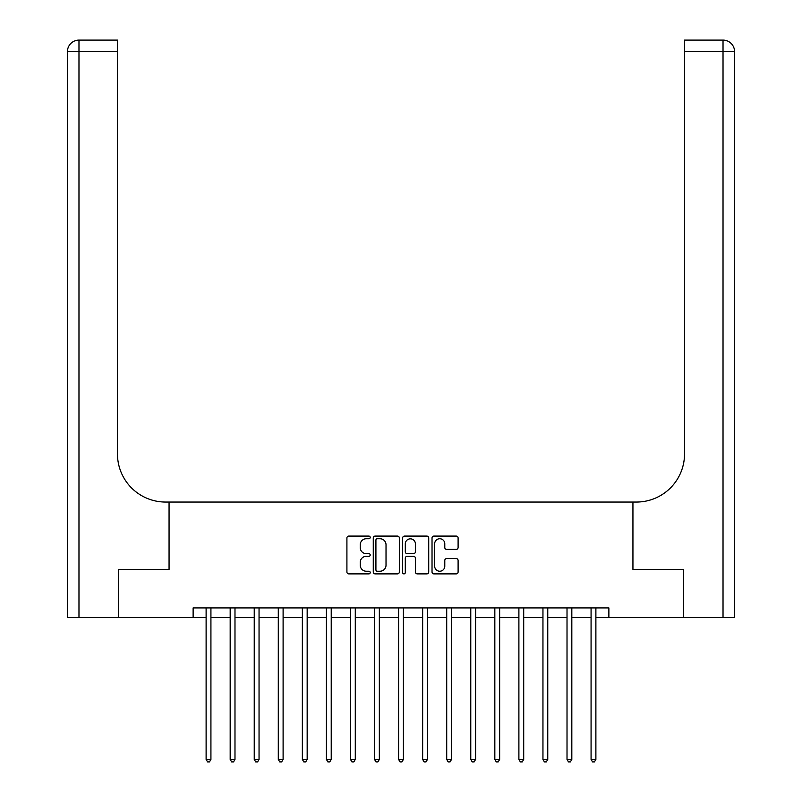 <?xml version="1.0" encoding="UTF-8"?>
<svg xmlns="http://www.w3.org/2000/svg" width="802" height="802" viewBox="0 0 802 802"><rect width="100%" height="100%" fill="white"/><g stroke="black" fill="none" stroke-linecap="round" stroke-linejoin="round"><path stroke-width="1.2" d="M370.203 537.41A1.323 1.323 0 0 0 368.88 536.087L348.81 536.087A1.885 1.885 0 0 0 346.915 537.982L346.915 571.986A1.885 1.885 0 0 0 348.81 573.881L368.88 573.881A1.323 1.323 0 0 0 370.203 572.558A1.323 1.323 0 0 0 368.88 571.235L366.283 571.235A6.045 6.045 0 0 1 360.238 565.189L360.238 562.352A6.045 6.045 0 0 1 366.283 556.307L368.88 556.307A1.323 1.323 0 0 0 370.203 554.984A1.323 1.323 0 0 0 368.88 553.661L366.283 553.661A6.045 6.045 0 0 1 360.238 547.616L360.238 544.779A6.045 6.045 0 0 1 366.283 538.733L368.88 538.733A1.323 1.323 0 0 0 370.203 537.41M456.218 549.41A1.885 1.885 0 0 0 458.102 547.525L458.102 537.982A1.885 1.885 0 0 0 456.218 536.087L433.922 536.087A1.885 1.885 0 0 0 432.027 537.982L432.027 571.986A1.885 1.885 0 0 0 433.922 573.881L456.218 573.881A1.885 1.885 0 0 0 458.102 571.986L458.102 560.468A1.885 1.885 0 0 0 456.218 558.573L446.674 558.573A1.885 1.885 0 0 0 444.789 560.468L444.789 566.182A5.053 5.053 0 0 1 439.727 571.235A5.053 5.053 0 0 1 434.674 566.182L434.674 543.786A5.053 5.053 0 0 1 439.727 538.733A5.053 5.053 0 0 1 444.789 543.786L444.789 547.525A1.885 1.885 0 0 0 446.674 549.41L456.218 549.41M734.572 617.54L734.572 51.649L734.572 617.54L683.565 617.54L683.565 569.42L632.938 569.42L683.464 569.42L683.464 617.54L608.878 617.54L608.878 607.916L193.122 607.916L193.122 617.54L206.114 617.54M193.122 617.54L118.536 617.54L118.536 569.42L169.062 569.42L169.062 502.052L632.938 502.052L632.938 569.42L632.938 502.052L636.407 502.052A48.12 48.12 0 0 0 684.527 453.932L684.527 40.1L723.023 40.1L684.527 40.1M399.346 537.982A1.885 1.885 0 0 0 397.461 536.087L375.166 536.087A1.885 1.885 0 0 0 373.271 537.982L373.271 571.986A1.885 1.885 0 0 0 375.166 573.881L397.461 573.881A1.885 1.885 0 0 0 399.346 571.986L399.346 537.982M404.539 536.087L426.834 536.087A1.885 1.885 0 0 1 428.729 537.982L428.729 571.986A1.885 1.885 0 0 1 426.834 573.881L417.291 573.881A1.885 1.885 0 0 1 415.406 571.986L415.406 558.192A1.885 1.885 0 0 0 413.521 556.307L407.185 556.307A1.885 1.885 0 0 0 405.301 558.192L405.301 572.558A1.323 1.323 0 0 1 403.977 573.881A1.323 1.323 0 0 1 402.654 572.558L402.654 537.982A1.885 1.885 0 0 1 404.539 536.087M210.926 617.54L230.174 617.54M234.986 617.54L254.234 617.54M259.046 617.54L278.294 617.54M283.106 617.54L302.354 617.54M307.166 617.54L326.414 617.54M331.226 617.54L350.474 617.54M355.286 617.54L374.534 617.54M379.346 617.54L398.594 617.54M403.406 617.54L422.654 617.54M427.466 617.54L446.714 617.54M451.526 617.54L470.774 617.54M475.586 617.54L494.834 617.54M499.646 617.54L518.894 617.54M523.706 617.54L542.954 617.54M547.766 617.54L567.014 617.54M571.826 617.54L591.074 617.54M595.886 617.54L608.878 617.54M377.241 538.733A1.323 1.323 0 0 0 375.917 540.057L375.917 569.911A1.323 1.323 0 0 0 377.241 571.235L379.978 571.235A6.045 6.045 0 0 0 386.023 565.189L386.023 544.779A6.045 6.045 0 0 0 379.978 538.733L377.241 538.733M415.406 543.886A5.053 5.053 0 0 0 410.353 538.834A5.053 5.053 0 0 0 405.301 543.886L405.301 551.776A1.885 1.885 0 0 0 407.185 553.661L413.521 553.661A1.885 1.885 0 0 0 415.406 551.776L415.406 543.886M211.167 607.916L211.066 608.157A1.925 1.925 90.1 0 0 210.926 608.878L210.926 759.394L206.114 759.394L206.114 608.878A1.925 1.925 90.1 0 0 205.974 608.157L205.873 607.916M210.926 759.394L209.482 761.9L207.558 761.9L206.114 759.394M235.227 607.916L235.126 608.157A1.925 1.925 90.1 0 0 234.986 608.878L234.986 759.394L230.174 759.394L230.174 608.878A1.925 1.925 90.1 0 0 230.034 608.157L229.933 607.916M234.986 759.394L233.542 761.9L231.618 761.9L230.174 759.394M259.287 607.916L259.186 608.157A1.925 1.925 90.1 0 0 259.046 608.878L259.046 759.394L254.234 759.394L254.234 608.878A1.925 1.925 90.1 0 0 254.094 608.157L253.993 607.916M259.046 759.394L257.602 761.9L255.678 761.9L254.234 759.394M283.347 607.916L283.246 608.157A1.925 1.925 90.1 0 0 283.106 608.878L283.106 759.394L278.294 759.394L278.294 608.878A1.925 1.925 90.1 0 0 278.154 608.157L278.053 607.916M283.106 759.394L281.662 761.9L279.738 761.9L278.294 759.394M307.407 607.916L307.306 608.157A1.925 1.925 90.1 0 0 307.166 608.878L307.166 759.394L302.354 759.394L302.354 608.878A1.925 1.925 90.1 0 0 302.214 608.157L302.113 607.916M307.166 759.394L305.722 761.9L303.798 761.9L302.354 759.394M118.435 569.42L169.062 569.42L169.062 502.052L165.593 502.052A48.12 48.12 0 0 1 117.473 453.932L117.473 51.649L78.977 51.649L78.977 617.54L118.435 617.54L118.435 569.42M78.977 617.54L67.428 617.54L67.428 51.649A11.549 11.549 0 0 1 78.977 40.1L117.473 40.1L117.473 51.649M117.473 40.1L78.977 40.1A11.549 11.549 0 0 0 67.428 51.649L78.977 51.649L78.977 40.1M165.593 502.052A48.12 48.12 0 0 1 117.473 453.932M723.023 617.54L723.023 51.649L734.572 51.649L734.572 502.052L734.572 51.649A11.549 11.549 0 0 0 723.023 40.1L723.023 51.649L684.527 51.649M636.407 502.052A48.12 48.12 0 0 0 684.527 453.932M331.467 607.916L331.366 608.157A1.925 1.925 90.1 0 0 331.226 608.878L331.226 759.394L326.414 759.394L326.414 608.878A1.925 1.925 90.1 0 0 326.274 608.157L326.173 607.916M331.226 759.394L329.782 761.9L327.858 761.9L326.414 759.394M355.527 607.916L355.426 608.157A1.925 1.925 90.1 0 0 355.286 608.878L355.286 759.394L350.474 759.394L350.474 608.878A1.925 1.925 90.1 0 0 350.334 608.157L350.233 607.916M355.286 759.394L353.842 761.9L351.918 761.9L350.474 759.394M379.587 607.916L379.486 608.157A1.925 1.925 90.1 0 0 379.346 608.878L379.346 759.394L374.534 759.394L374.534 608.878A1.925 1.925 90.1 0 0 374.394 608.157L374.293 607.916M379.346 759.394L377.902 761.9L375.978 761.9L374.534 759.394M403.647 607.916L403.546 608.157A1.925 1.925 90.1 0 0 403.406 608.878L403.406 759.394L398.594 759.394L398.594 608.878A1.925 1.925 90.1 0 0 398.454 608.157L398.353 607.916M403.406 759.394L401.962 761.9L400.038 761.9L398.594 759.394M427.707 607.916L427.606 608.157A1.925 1.925 90.1 0 0 427.466 608.878L427.466 759.394L422.654 759.394L422.654 608.878A1.925 1.925 90.1 0 0 422.514 608.157L422.413 607.916M427.466 759.394L426.022 761.9L424.098 761.9L422.654 759.394M451.767 607.916L451.666 608.157A1.925 1.925 90.1 0 0 451.526 608.878L451.526 759.394L446.714 759.394L446.714 608.878A1.925 1.925 90.1 0 0 446.574 608.157L446.473 607.916M451.526 759.394L450.082 761.9L448.158 761.9L446.714 759.394M475.827 607.916L475.726 608.157A1.925 1.925 90.1 0 0 475.586 608.878L475.586 759.394L470.774 759.394L470.774 608.878A1.925 1.925 90.1 0 0 470.634 608.157L470.533 607.916M475.586 759.394L474.142 761.9L472.218 761.9L470.774 759.394M499.887 607.916L499.786 608.157A1.925 1.925 90.1 0 0 499.646 608.878L499.646 759.394L494.834 759.394L494.834 608.878A1.925 1.925 90.1 0 0 494.694 608.157L494.593 607.916M499.646 759.394L498.202 761.9L496.278 761.9L494.834 759.394M523.947 607.916L523.846 608.157A1.925 1.925 90.1 0 0 523.706 608.878L523.706 759.394L518.894 759.394L518.894 608.878A1.925 1.925 90.1 0 0 518.754 608.157L518.653 607.916M523.706 759.394L522.262 761.9L520.338 761.9L518.894 759.394M548.007 607.916L547.906 608.157A1.925 1.925 90.1 0 0 547.766 608.878L547.766 759.394L542.954 759.394L542.954 608.878A1.925 1.925 90.1 0 0 542.814 608.157L542.713 607.916M547.766 759.394L546.322 761.9L544.398 761.9L542.954 759.394M572.067 607.916L571.966 608.157A1.925 1.925 90.1 0 0 571.826 608.878L571.826 759.394L567.014 759.394L567.014 608.878A1.925 1.925 90.1 0 0 566.874 608.157L566.773 607.916M571.826 759.394L570.382 761.9L568.458 761.9L567.014 759.394M596.127 607.916L596.026 608.157A1.925 1.925 90.1 0 0 595.886 608.878L595.886 759.394L591.074 759.394L591.074 608.878A1.925 1.925 90.1 0 0 590.934 608.157L590.833 607.916M595.886 759.394L594.442 761.9L592.518 761.9L591.074 759.394"/></g></svg>
